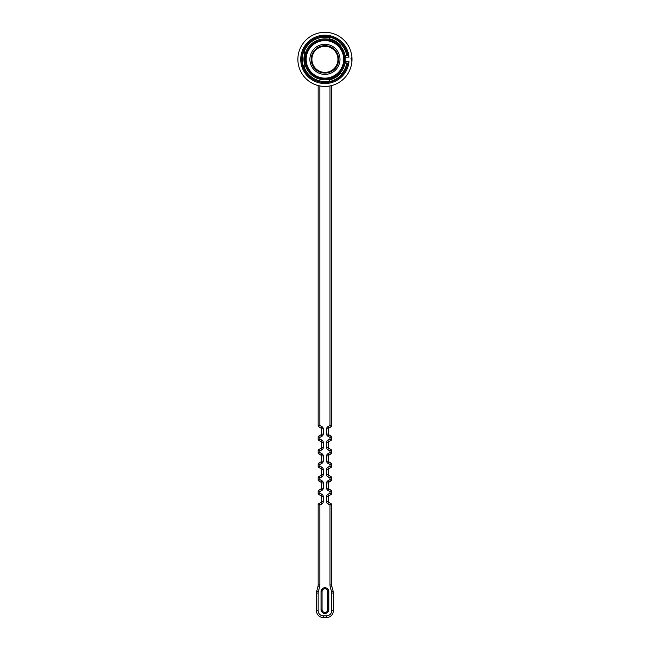 <?xml version="1.0" encoding="UTF-8"?>
<svg xmlns="http://www.w3.org/2000/svg" width="650" height="650" viewBox="0 0 650 650"><rect width="100%" height="100%" fill="white"/><g stroke="black" fill="none" stroke-linecap="round" stroke-linejoin="round"><path stroke-width="0.97" d="M342.103 43.81L342.81 44.623M328.746 36.498L329.802 36.701M302.868 52.252L303.225 51.236M303.225 67.478L302.868 66.462M329.802 82.006L328.746 82.209M342.81 74.092L342.103 74.904M347.791 55.608A23.172 23.172 0 0 0 312.268 39.942A23.172 23.172 0 0 0 312.268 78.764A23.172 23.172 0 0 0 347.791 63.107L349.009 61.555A24.188 24.188 0 0 1 312.203 79.926A24.188 24.188 0 0 1 312.203 38.789A24.188 24.188 0 0 1 349.009 57.159L345.223 57.159L345.223 61.555L346.239 63.245A1.69 1.69 0 0 1 345.101 62.806A20.467 20.467 0 0 1 313.706 76.472A20.467 20.467 0 0 1 313.706 42.242A20.467 20.467 0 0 1 345.101 55.908A1.69 1.69 0 0 1 346.239 55.469L347.766 55.469L349.009 57.159M342.574 44.346L341.868 43.542L341.152 44.777L341.128 42.794M341.152 44.777L340.73 45.516A21.003 21.003 0 0 0 329.006 38.756L330.151 36.782L329.103 36.562M351.991 59.353L351.894 61.628A27.064 27.064 0 0 1 310.749 82.404A27.064 27.064 0 0 1 310.749 36.311A27.064 27.064 0 0 1 351.894 57.086L351.991 59.353M344.386 40.552L343.314 39.504M345.085 41.308L344.338 40.495M331.549 33.117L330.476 32.874M332.946 33.508L331.467 33.093M298.529 53.381L298.911 51.894M299.211 50.919L298.894 51.976M298.894 66.739L299.211 67.787M298.529 65.333L298.911 66.812M331.467 85.613L332.93 85.207M330.476 85.841L331.549 85.597M344.338 78.211L345.085 77.407M343.298 79.227L344.386 78.154M331.167 37.042L329.436 38.009M340.73 45.516L340.624 45.703A20.8 20.8 0 0 0 328.9 38.935A20.8 20.8 0 0 1 340.624 45.703L340.73 45.516M329.103 82.152L330.151 81.933L329.436 80.706L331.167 81.672M329.436 80.706L329.006 79.958A21.003 21.003 0 0 0 340.73 73.19L341.868 75.164L342.574 74.368M341.128 75.92L341.152 73.938M329.006 79.958L328.9 79.779A20.8 20.8 0 0 0 340.624 73.011A20.8 20.8 0 0 1 328.9 79.779L329.006 79.958M303.103 51.578L302.762 52.593L304.184 52.593L302.477 53.609M304.184 52.593L305.045 52.593A21.003 21.003 0 0 0 305.045 66.121L302.762 66.121L303.103 67.137M302.477 65.106L304.184 66.121M305.045 52.593L305.256 52.593A20.8 20.8 0 0 0 305.256 66.121A20.8 20.8 0 0 1 305.256 52.593L305.045 52.593M338.626 59.353A13.699 13.699 0 0 0 318.077 47.491A13.699 13.699 0 0 0 318.077 71.224A13.699 13.699 0 0 0 338.626 59.353M339.983 59.353A15.056 15.056 0 0 1 317.403 72.394A15.056 15.056 0 0 1 317.403 46.321A15.056 15.056 0 0 1 339.983 59.353M343.704 59.353A18.777 18.777 0 0 0 315.543 43.095A18.777 18.777 0 0 0 315.543 75.611A18.777 18.777 0 0 0 343.704 59.353M344.378 59.353A19.451 19.451 0 0 0 316.168 41.99A19.451 19.451 0 0 0 313.365 74.994A19.451 19.451 0 0 0 344.378 59.353M351.894 57.086L350.976 58.679L351.894 61.628M345.101 62.806L344.549 61.555L344.549 57.159L345.101 55.908M347.766 63.245L345.044 62.749L344.549 61.555L349.009 61.555M346.239 55.469L345.223 57.159L344.549 57.159L346.239 55.469L345.044 55.965M331.695 490.961L329.997 491.546L331.695 490.961A0.674 0.674 0 0 0 331.354 490.376L329.997 491.546L331.354 490.376L328.648 488.816L331.354 490.376A0.674 0.674 0 0 1 331.695 490.961L331.695 493.716A0.674 0.674 0 0 1 331.354 494.301L328.648 495.869L331.354 494.301L329.997 493.131L331.354 494.301A0.674 0.674 0 0 0 331.695 493.716L329.997 493.131L331.695 493.716M331.516 591.711L333.149 591.273A6.768 6.768 0 0 1 333.385 593.019L331.695 593.019A5.07 5.07 0 0 0 331.516 591.711L330.289 587.113A8.458 8.458 0 0 1 329.997 584.927L329.997 505.082L331.354 503.904L329.997 505.082L327.803 503.807A2.364 2.364 0 0 1 326.617 501.759L328.307 501.759L328.307 496.454L328.307 501.759A0.674 0.674 0 0 0 328.648 502.344L331.354 503.904A0.674 0.674 0 0 1 331.695 504.497L329.997 505.082L331.695 504.497L331.695 584.927A6.768 6.768 0 0 0 331.923 586.682L333.149 591.273A6.768 6.768 0 0 1 333.385 593.019L333.385 610.732A6.768 6.768 0 0 1 326.617 617.5L323.237 617.5L326.617 617.5A6.768 6.768 0 0 0 333.385 610.732L331.695 610.732L331.695 593.019L331.695 610.732A5.07 5.07 0 0 1 326.617 615.81L326.617 617.5M327.803 476.751L328.648 475.28A0.674 0.674 0 0 1 328.307 474.695A0.674 0.674 0 0 0 328.648 475.28L331.354 476.848A0.674 0.674 0 0 1 331.695 477.433L331.695 480.188L329.997 479.602L331.695 480.188A0.674 0.674 0 0 1 331.354 480.773L328.648 482.332A0.674 0.674 0 0 0 328.307 482.918L328.307 488.231L328.307 482.918L326.617 482.918A2.364 2.364 0 0 1 327.803 480.87L329.997 479.602L331.354 480.773L329.997 479.602L329.997 478.018L331.354 476.848L329.997 478.018L331.695 477.433L329.997 478.018L327.803 476.751A2.364 2.364 0 0 1 326.617 474.695L326.617 469.389A2.364 2.364 0 0 1 327.803 467.342L329.997 466.074L331.695 466.659L329.997 466.074L331.354 467.244L328.648 468.804A0.674 0.674 0 0 0 328.307 469.389L328.307 474.695L328.307 469.389L326.617 469.389M327.803 463.214L328.648 461.752A0.674 0.674 0 0 1 328.307 461.167L328.307 455.861L328.307 461.167A0.674 0.674 0 0 0 328.648 461.752L331.354 463.312A0.674 0.674 0 0 1 331.695 463.905L331.695 466.659A0.674 0.674 0 0 1 331.354 467.244L329.997 466.074L329.997 464.49L331.354 463.312L329.997 464.49L331.695 463.905L329.997 464.49L327.803 463.214A2.364 2.364 0 0 1 326.617 461.167L326.617 455.861A2.364 2.364 0 0 1 327.803 453.806L329.997 452.538L331.695 453.123L329.997 452.538L331.354 453.708L328.648 455.276L331.354 453.708L329.997 452.538L329.997 450.954L331.354 449.784L329.997 450.954L331.695 450.369L331.695 453.123A0.674 0.674 0 0 1 331.354 453.708A0.674 0.674 0 0 0 331.695 453.123M327.803 449.686L328.648 448.224A0.674 0.674 0 0 1 328.307 447.639L328.307 442.325L328.307 447.639A0.674 0.674 0 0 0 328.648 448.224L331.354 449.784A0.674 0.674 0 0 1 331.695 450.369L329.997 450.954L327.803 449.686A2.364 2.364 0 0 1 326.617 447.639L326.617 442.325A2.364 2.364 0 0 1 327.803 440.277L329.997 439.01L329.997 437.426L331.695 436.841L329.997 437.426L331.354 436.256L329.997 437.426L327.803 436.158A2.364 2.364 0 0 1 326.617 434.102L326.617 428.797L328.307 428.797A0.674 0.674 0 0 1 328.648 428.212L331.354 426.652L328.648 428.212A0.674 0.674 0 0 0 328.307 428.797L328.307 434.102A0.674 0.674 0 0 0 328.648 434.696L331.354 436.256A0.674 0.674 0 0 1 331.695 436.841L331.695 439.595L329.997 439.01L331.695 439.595A0.674 0.674 0 0 1 331.354 440.18L328.648 441.74L331.354 440.18L329.997 439.01L331.354 440.18A0.674 0.674 0 0 0 331.695 439.595M331.695 85.556L331.695 426.067L329.997 425.482L331.695 426.067A0.674 0.674 0 0 1 331.354 426.652L329.997 425.482L331.354 426.652A0.674 0.674 0 0 0 331.695 426.067M318.159 493.716L318.159 490.961A0.674 0.674 0 0 1 318.5 490.376L321.206 488.816A0.674 0.674 0 0 0 321.547 488.231L321.547 482.918L321.547 488.231A0.674 0.674 0 0 1 321.206 488.816L322.051 490.279L319.849 491.546L318.5 490.376L319.849 491.546L318.159 490.961L319.849 491.546L319.849 493.131L318.159 493.716L319.849 493.131L318.5 494.301L321.206 495.869L318.5 494.301A0.674 0.674 0 0 1 318.159 493.716A0.674 0.674 0 0 0 318.5 494.301L319.849 493.131L322.051 494.398A2.364 2.364 0 0 1 323.237 496.454L323.237 501.759A2.364 2.364 0 0 1 322.051 503.807A2.364 2.364 0 0 0 323.237 501.759L321.547 501.759L321.547 496.454L321.547 501.759A0.674 0.674 0 0 1 321.206 502.344L318.5 503.904L321.206 502.344A0.674 0.674 0 0 0 321.547 501.759M318.159 584.927L318.159 504.497L318.159 584.927A6.768 6.768 0 0 1 317.931 586.682A6.768 6.768 0 0 0 318.159 584.927L319.849 584.927A8.458 8.458 0 0 1 319.564 587.113L318.338 591.711A5.07 5.07 0 0 0 318.159 593.019L318.159 610.732A5.07 5.07 0 0 0 323.237 615.81L326.617 615.81M318.159 480.188L318.159 477.433A0.674 0.674 0 0 1 318.5 476.848L321.206 475.28A0.674 0.674 0 0 0 321.547 474.695L321.547 469.389L321.547 474.695A0.674 0.674 0 0 1 321.206 475.28L322.051 476.751L319.849 478.018L318.5 476.848L319.849 478.018L318.159 477.433L319.849 478.018L319.849 479.602L318.159 480.188L319.849 479.602L318.5 480.773A0.674 0.674 0 0 1 318.159 480.188A0.674 0.674 0 0 0 318.5 480.773L319.849 479.602L322.051 480.87A2.364 2.364 0 0 1 323.237 482.918L323.237 488.231A2.364 2.364 0 0 1 322.051 490.279M318.159 466.659L318.159 463.905A0.674 0.674 0 0 1 318.5 463.312L321.206 461.752A0.674 0.674 0 0 0 321.547 461.167L321.547 455.861L321.547 461.167A0.674 0.674 0 0 1 321.206 461.752L322.051 463.214L319.849 464.49L318.5 463.312L319.849 464.49L318.159 463.905L319.849 464.49L319.849 466.074L318.159 466.659L319.849 466.074L318.5 467.244A0.674 0.674 0 0 1 318.159 466.659A0.674 0.674 0 0 0 318.5 467.244L319.849 466.074L322.051 467.342A2.364 2.364 0 0 1 323.237 469.389L323.237 474.695A2.364 2.364 0 0 1 322.051 476.751M318.159 453.123L318.159 450.369A0.674 0.674 0 0 1 318.5 449.784L321.206 448.224A0.674 0.674 0 0 0 321.547 447.639L321.547 442.325L321.547 447.639A0.674 0.674 0 0 1 321.206 448.224L322.051 449.686L319.849 450.954L318.5 449.784L319.849 450.954L318.159 450.369L319.849 450.954L319.849 452.538L318.159 453.123L319.849 452.538L318.5 453.708L321.206 455.276L318.5 453.708A0.674 0.674 0 0 1 318.159 453.123A0.674 0.674 0 0 0 318.5 453.708L319.849 452.538L322.051 453.806A2.364 2.364 0 0 1 323.237 455.861L323.237 461.167A2.364 2.364 0 0 1 322.051 463.214M323.237 442.325L321.547 442.325A0.674 0.674 0 0 0 321.206 441.74L318.5 440.18A0.674 0.674 0 0 1 318.159 439.595L318.159 436.841L319.849 437.426L318.159 436.841A0.674 0.674 0 0 1 318.5 436.256L321.206 434.696A0.674 0.674 0 0 0 321.547 434.102L321.547 428.797A0.674 0.674 0 0 0 321.206 428.212L318.5 426.652L321.206 428.212L322.051 426.749A2.364 2.364 0 0 1 323.237 428.797L323.237 434.102A2.364 2.364 0 0 1 322.051 436.158L319.849 437.426L318.5 436.256L319.849 437.426L319.849 439.01L318.5 440.18L319.849 439.01L318.159 439.595L319.849 439.01L322.051 440.277A2.364 2.364 0 0 1 323.237 442.325L323.237 447.639A2.364 2.364 0 0 1 322.051 449.686M318.159 426.067L319.849 425.482L318.159 426.067A0.674 0.674 0 0 0 318.5 426.652L319.849 425.482L318.5 426.652A0.674 0.674 0 0 1 318.159 426.067L318.159 85.556M323.237 615.81L323.237 617.5A6.768 6.768 0 0 1 316.469 610.732L316.469 593.019A6.768 6.768 0 0 1 316.696 591.273L317.931 586.682L319.564 587.113M322.051 591.622L322.051 609.554A2.876 2.876 0 0 0 324.927 612.43A2.876 2.876 0 0 0 327.803 609.554L327.803 591.622A2.876 2.876 0 0 0 324.927 588.746A2.876 2.876 0 0 0 322.051 591.622A2.876 2.876 0 0 1 324.927 588.746A2.876 2.876 0 0 1 327.803 591.622L328.819 591.622A3.892 3.892 0 0 0 324.927 587.73A3.892 3.892 0 0 0 321.035 591.622A3.892 3.892 0 0 1 324.927 587.73A3.892 3.892 0 0 1 328.819 591.622L328.819 609.554A3.892 3.892 0 0 1 324.927 613.438A3.892 3.892 0 0 1 321.035 609.554A3.892 3.892 0 0 0 324.927 613.438A3.892 3.892 0 0 0 328.819 609.554L327.803 609.554A2.876 2.876 0 0 1 324.927 612.43A2.876 2.876 0 0 1 322.051 609.554L321.035 609.554L321.035 591.622L322.051 591.622M323.237 469.389L321.547 469.389A0.674 0.674 0 0 0 321.206 468.804L318.5 467.244M323.237 482.918L321.547 482.918A0.674 0.674 0 0 0 321.206 482.332L318.5 480.773M321.547 455.861A0.674 0.674 0 0 0 321.206 455.276A0.674 0.674 0 0 1 321.547 455.861L323.237 455.861M328.307 442.325A0.674 0.674 0 0 1 328.648 441.74A0.674 0.674 0 0 0 328.307 442.325L326.617 442.325M321.547 496.454A0.674 0.674 0 0 0 321.206 495.869A0.674 0.674 0 0 1 321.547 496.454L323.237 496.454M321.206 502.344L322.051 503.807L319.849 505.082L318.5 503.904L319.849 505.082L318.159 504.497A0.674 0.674 0 0 1 318.5 503.904A0.674 0.674 0 0 0 318.159 504.497L319.849 505.082L319.849 584.927M328.307 455.861A0.674 0.674 0 0 1 328.648 455.276A0.674 0.674 0 0 0 328.307 455.861L326.617 455.861M328.648 488.816A0.674 0.674 0 0 1 328.307 488.231A0.674 0.674 0 0 0 328.648 488.816L327.803 490.279A2.364 2.364 0 0 1 326.617 488.231L326.617 482.918M328.648 495.869A0.674 0.674 0 0 0 328.307 496.454A0.674 0.674 0 0 1 328.648 495.869L327.803 494.398L329.997 493.131L329.997 491.546L327.803 490.279M341.291 43.721A22.636 22.636 0 0 0 330.289 37.367M331.142 37.091A23.116 23.116 0 0 1 341.096 42.843M330.289 81.347A22.636 22.636 0 0 0 341.291 74.994M341.096 75.871A23.116 23.116 0 0 1 331.142 81.616M303.201 52.999A22.636 22.636 0 0 0 303.201 65.707M302.543 65.106A23.116 23.116 0 0 1 302.543 53.609M337.951 59.353A13.024 13.024 0 0 0 318.411 48.076A13.024 13.024 0 0 0 318.411 70.631A13.024 13.024 0 0 0 337.951 59.353M346.743 55.469A22.157 22.157 0 0 0 341.331 44.468M329.615 37.7A22.157 22.157 0 0 0 303.826 52.593M303.826 66.121A22.157 22.157 0 0 0 329.615 81.006M341.331 74.246A22.157 22.157 0 0 0 346.743 63.245M319.849 85.938L319.849 425.482L322.051 426.749M326.617 501.759L326.617 496.454A2.364 2.364 0 0 1 327.803 494.398M326.617 428.797A2.364 2.364 0 0 1 327.803 426.749L329.997 425.482L329.997 85.938M323.237 617.5A6.768 6.768 0 0 1 316.469 610.732L318.159 610.732M318.159 593.019L316.469 593.019A6.768 6.768 0 0 1 316.696 591.273L318.338 591.711M329.997 584.927L331.695 584.927A6.768 6.768 0 0 0 331.923 586.682L330.289 587.113M331.354 503.904A0.674 0.674 0 0 1 331.695 504.497M331.354 436.256A0.674 0.674 0 0 1 331.695 436.841M331.354 463.312A0.674 0.674 0 0 1 331.695 463.905M331.354 449.784A0.674 0.674 0 0 1 331.695 450.369M331.354 476.848A0.674 0.674 0 0 1 331.695 477.433M328.307 501.759A0.674 0.674 0 0 0 328.648 502.344L327.803 503.807M326.617 434.102L328.307 434.102A0.674 0.674 0 0 0 328.648 434.696L327.803 436.158M327.803 480.87L328.648 482.332A0.674 0.674 0 0 0 328.307 482.918M327.803 467.342L328.648 468.804A0.674 0.674 0 0 0 328.307 469.389M331.695 480.188A0.674 0.674 0 0 1 331.354 480.773M331.695 466.659A0.674 0.674 0 0 1 331.354 467.244M318.159 490.961A0.674 0.674 0 0 1 318.5 490.376M318.159 477.433A0.674 0.674 0 0 1 318.5 476.848M318.159 450.369A0.674 0.674 0 0 1 318.5 449.784M318.159 463.905A0.674 0.674 0 0 1 318.5 463.312M318.159 436.841A0.674 0.674 0 0 1 318.5 436.256M322.051 436.158L321.206 434.696A0.674 0.674 0 0 0 321.547 434.102L323.237 434.102M321.547 469.389A0.674 0.674 0 0 0 321.206 468.804L322.051 467.342M323.237 428.797L321.547 428.797A0.674 0.674 0 0 0 321.206 428.212M321.547 442.325A0.674 0.674 0 0 0 321.206 441.74L322.051 440.277M321.547 482.918A0.674 0.674 0 0 0 321.206 482.332L322.051 480.87M318.5 440.18A0.674 0.674 0 0 1 318.159 439.595M323.237 447.639L321.547 447.639M322.051 453.806L321.206 455.276M323.237 461.167L321.547 461.167M323.237 474.695L321.547 474.695M328.648 428.212L327.803 426.749M323.237 488.231L321.547 488.231M328.648 441.74L327.803 440.277M328.307 447.639L326.617 447.639M322.051 494.398L321.206 495.869M328.648 455.276L327.803 453.806M328.307 461.167L326.617 461.167M328.307 474.695L326.617 474.695M328.307 488.231L326.617 488.231M326.617 496.454L328.307 496.454M345.044 62.749L346.239 63.245M344.963 62.668L344.549 61.555M344.963 56.046L344.549 57.159"/></g></svg>
